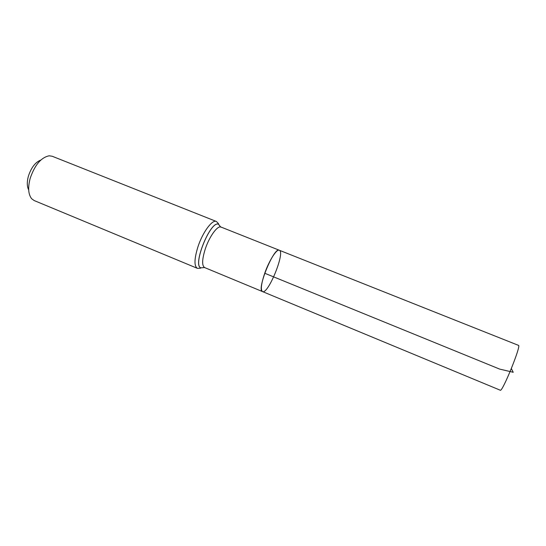 <?xml version="1.0" encoding="UTF-8"?>
<svg xmlns="http://www.w3.org/2000/svg" width="546" height="546" viewBox="0 0 546 546"><rect width="100%" height="100%" fill="white"/><g stroke="black" fill="none" stroke-linecap="round" stroke-linejoin="round"><path stroke-width="0.82" d="M264.728 273.246C261.186 283.838 260.449 289.953 262.503 291.584C268.1 294.765 285.531 251.863 279.299 250.239C276.72 248.723 269.13 260.544 264.728 273.246L499.638 369.089L513.24 372.283L511.349 368.598M40.827 160.046C35.381 162.196 31.238 167.567 28.399 176.167C26.85 181.948 26.945 186.527 28.692 189.912M216.373 221.464L52.184 156.245L49.201 155.794C41.134 157.432 34.794 164.94 30.187 178.324C27.75 187.667 28.269 194.492 31.729 198.805L34.186 200.559L197.331 268.318C194.021 266.079 194.226 258.9 197.952 246.785C202.675 232.255 212.292 219.274 216.373 221.464C218.277 223.273 218.98 224.174 218.475 224.167L220.523 226.822L218.482 224.215C220.229 226.679 221.075 227.627 221.034 227.068L518.488 345.365C521.587 344.997 502.231 392.642 500.266 390.219L262.503 291.584C256.149 290.411 273.928 246.649 279.299 250.239M197.331 268.318C199.966 268.352 201.092 268.195 200.723 267.854C192.404 264.96 210.497 220.434 218.475 224.167L218.482 224.215C210.524 220.488 192.465 264.94 200.764 267.827L204.586 267.554C201.795 265.636 202.027 259.446 205.269 248.99C209.371 236.473 217.595 225.218 221.034 227.068M204.586 267.554L262.503 291.584"/></g></svg>
